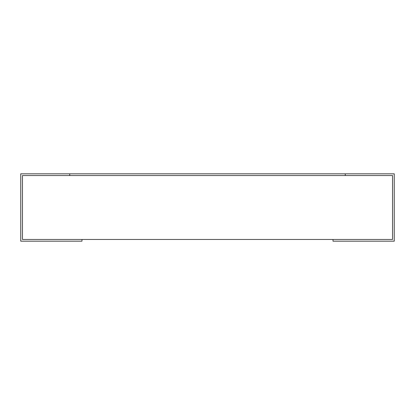 <?xml version="1.0" encoding="UTF-8"?>
<svg xmlns="http://www.w3.org/2000/svg" width="415" height="415" viewBox="0 0 415 415"><rect width="100%" height="100%" fill="white"/><g stroke="black" fill="none" stroke-linecap="round" stroke-linejoin="round"><path stroke-width="0.62" d="M81.978 239.46L333.022 239.46L333.022 241.177L394.25 241.177L394.25 173.823L345.264 173.823L345.264 175.54L69.736 175.54L69.736 173.823L20.75 173.823L20.75 241.177L81.978 241.177L81.978 239.46L22.462 239.46L22.462 175.54L392.538 175.54L392.538 239.46L392.538 175.54M392.538 239.46L333.022 239.46M22.462 239.46L22.462 175.54M345.264 173.823L69.736 173.823"/></g></svg>

